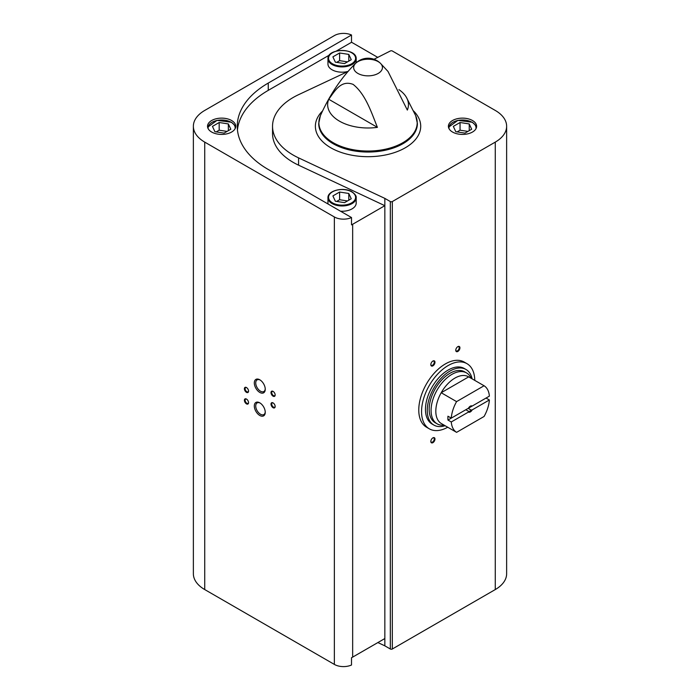 <?xml version="1.0" encoding="UTF-8"?>
<svg xmlns="http://www.w3.org/2000/svg" width="700" height="700" viewBox="0 0 700 700"><rect width="100%" height="100%" fill="white"/><g stroke="black" fill="none" stroke-linecap="round" stroke-linejoin="round"><path stroke-width="1.05" d="M447.729 427.227A37.634 21.726 -60 0 1 429.345 428.846L426.562 427.236A37.634 21.726 -60 0 1 426.562 383.784A37.634 21.726 -60 0 1 464.196 362.058L466.979 363.668A37.634 21.726 -60 0 1 474.766 380.389M377.869 57.444L352.66 42.884A12.932 7.472 0 0 0 351.514 42.297L351.514 35A12.932 7.472 0 0 0 334.364 35.586L204.732 110.434A38.806 22.409 0 0 0 193.366 126.28A38.806 22.409 0 0 0 204.732 142.117L334.364 216.965A12.932 7.472 0 0 0 351.514 217.551L351.514 224.849A12.932 7.472 0 0 0 352.66 224.263L384.842 205.686L384.842 645.837L390.329 649.005A1.409 0.814 0 0 0 392.324 649.005L495.267 589.566A38.806 22.409 0 0 0 506.634 573.72L506.634 126.28A38.806 22.409 0 0 0 495.267 110.434L392.324 50.995A1.409 0.814 0 0 0 390.329 50.995L373.993 59.264M352.66 224.263L352.66 657.116A12.932 7.472 0 0 1 351.514 657.702L351.514 665A12.932 7.472 0 0 1 334.364 664.414L204.732 589.566A38.806 22.409 0 0 1 193.366 573.72L193.366 126.28M352.66 657.116L384.842 638.54M231.612 120.514A14.114 8.146 180 0 1 235.743 126.28A14.114 8.146 180 0 1 221.638 134.426A14.114 8.146 180 0 1 207.524 126.28A14.114 8.146 180 0 1 216.23 118.746A14.114 8.146 180 0 1 231.612 120.514M351.514 35L268.257 83.064A105.84 61.101 0 0 0 237.256 126.28A105.84 61.101 0 0 0 268.257 169.487L351.514 217.551M398.93 89.635A40.399 23.319 0 0 1 406.35 97.256A40.399 23.319 0 0 1 407.339 110.075L388.001 71.435L380.502 63.376A14.394 8.312 180 0 1 378.219 73.413A14.394 8.312 180 0 1 359.275 74.13A14.394 8.312 180 0 1 355.591 63.376L355.591 63.376A14.394 8.312 180 0 1 378.219 61.661A14.394 8.312 180 0 1 380.502 63.376A17.64 17.64 0 0 0 355.591 63.376C341.469 77.402 329.735 94.841 320.39 115.684L318.701 123.559A49.341 28.49 180 0 0 368.043 152.049A49.341 28.49 180 0 0 417.392 123.559L415.695 115.684A49.157 28.385 180 0 1 368.043 151.043A49.157 28.385 180 0 1 320.39 115.684M328.746 99.269A40.399 23.319 0 0 0 377.405 127.356L328.746 99.269C334.644 91.455 340.655 79.599 353.124 84.394C365.619 94.194 371.499 112.726 377.405 127.356M259.779 415.467A7.735 4.462 -120 0 0 265.248 412.309A7.735 4.462 -120 0 0 259.779 402.832A7.735 4.462 -120 0 0 254.31 405.991A7.735 4.462 -120 0 0 259.779 415.467M259.779 392.42A7.735 4.462 -120 0 0 265.248 389.261A7.735 4.462 -120 0 0 259.779 379.785A7.735 4.462 -120 0 0 254.31 382.944A7.735 4.462 -120 0 0 259.779 392.42M273.079 407.706A2.94 1.698 -120 0 0 275.161 406.507A2.94 1.698 -120 0 0 273.079 402.902A2.94 1.698 -120 0 0 271.005 404.11A2.94 1.698 -120 0 0 273.079 407.706M246.47 392.341A2.94 1.698 -120 0 0 248.553 391.142A2.94 1.698 -120 0 0 246.47 387.546A2.94 1.698 -120 0 0 244.396 388.745A2.94 1.698 -120 0 0 246.47 392.341M246.47 403.865A2.94 1.698 -120 0 0 248.553 402.666A2.94 1.698 -120 0 0 246.47 399.061A2.94 1.698 -120 0 0 244.396 400.269A2.94 1.698 -120 0 0 246.47 403.865M273.079 396.183A2.94 1.698 -120 0 0 275.161 394.984A2.94 1.698 -120 0 0 273.079 391.387A2.94 1.698 -120 0 0 271.005 392.586A2.94 1.698 -120 0 0 273.079 396.183M327.959 58.756A14.114 8.146 0 0 0 332.089 64.522A14.114 8.146 0 0 0 347.471 66.29A14.114 8.146 0 0 0 356.186 58.756C356.86 47.871 327.285 47.871 327.959 58.756L327.959 64.041A14.114 8.146 0 0 0 332.089 69.799A14.114 8.146 0 0 0 348.119 71.4L298.576 94.675A70.56 40.74 0 0 0 272.536 126.28L272.536 133.577A70.56 40.74 0 0 0 298.576 165.174L384.842 205.686L384.842 198.389L390.329 201.556A1.409 0.814 0 0 0 392.324 201.556L495.267 142.117A38.806 22.409 0 0 0 506.634 126.28M432.906 442.654A2.94 1.698 -60 0 1 430.824 441.455A2.94 1.698 -60 0 1 432.906 437.859A2.94 1.698 -60 0 1 434.98 439.058A2.94 1.698 -60 0 1 432.906 442.654M457.852 351.444A2.94 1.698 -60 0 1 455.77 350.236A2.94 1.698 -60 0 1 457.852 346.64A2.94 1.698 -60 0 1 459.926 347.839A2.94 1.698 -60 0 1 457.852 351.444M432.906 365.846A2.94 1.698 -60 0 1 430.824 364.639A2.94 1.698 -60 0 1 432.906 361.043A2.94 1.698 -60 0 1 434.98 362.241A2.94 1.698 -60 0 1 432.906 365.846M472.483 120.514A14.114 8.146 180 0 1 476.621 126.28A14.114 8.146 180 0 1 462.508 134.426A14.114 8.146 180 0 1 448.394 126.28A14.114 8.146 180 0 1 457.109 118.746A14.114 8.146 180 0 1 472.483 120.514M272.536 126.28A70.56 40.74 0 0 0 298.576 157.876L384.842 198.389M384.842 645.837L377.869 642.556M432.714 361.156A2.432 1.4 -60 0 1 433.764 361.13A2.432 1.4 -60 0 1 434.131 363.072A2.432 1.4 -60 0 1 432.547 365.216A2.432 1.4 -60 0 1 431.331 365.339A2.432 1.4 -60 0 1 430.832 364.42M457.66 346.754A2.432 1.4 -60 0 1 458.71 346.727A2.432 1.4 -60 0 1 459.077 348.67A2.432 1.4 -60 0 1 457.494 350.814A2.432 1.4 -60 0 1 456.278 350.936A2.432 1.4 -60 0 1 455.779 350.017M432.714 437.973A2.432 1.4 -60 0 1 433.764 437.946A2.432 1.4 -60 0 1 434.131 439.889A2.432 1.4 -60 0 1 432.547 442.033A2.432 1.4 -60 0 1 431.331 442.155A2.432 1.4 -60 0 1 430.832 441.236M273.271 391.501A2.432 1.4 -120 0 0 272.23 391.475A2.432 1.4 -120 0 0 271.854 393.418A2.432 1.4 -120 0 0 273.446 395.561A2.432 1.4 -120 0 0 274.654 395.684A2.432 1.4 -120 0 0 275.152 394.765M246.662 399.184A2.432 1.4 -120 0 0 245.621 399.149A2.432 1.4 -120 0 0 245.245 401.1A2.432 1.4 -120 0 0 246.829 403.244A2.432 1.4 -120 0 0 248.045 403.366A2.432 1.4 -120 0 0 248.544 402.439M246.662 387.66A2.432 1.4 -120 0 0 245.621 387.634A2.432 1.4 -120 0 0 245.245 389.576A2.432 1.4 -120 0 0 246.829 391.72A2.432 1.4 -120 0 0 248.045 391.842A2.432 1.4 -120 0 0 248.544 390.924M273.271 403.025A2.432 1.4 -120 0 0 272.23 402.99A2.432 1.4 -120 0 0 271.854 404.941A2.432 1.4 -120 0 0 273.446 407.085A2.432 1.4 -120 0 0 274.654 407.207A2.432 1.4 -120 0 0 275.152 406.28M260.146 380.012A6.729 3.885 -120 0 0 257.127 379.864A6.729 3.885 -120 0 0 256.095 385.254A6.729 3.885 -120 0 0 260.488 391.186A6.729 3.885 -120 0 0 263.856 391.519A6.729 3.885 -120 0 0 265.239 388.832M260.146 403.06A6.729 3.885 -120 0 0 257.127 402.911A6.729 3.885 -120 0 0 256.095 408.301A6.729 3.885 -120 0 0 260.488 414.234A6.729 3.885 -120 0 0 263.856 414.566A6.729 3.885 -120 0 0 265.239 411.871M356.186 197.829C356.562 196.131 355.145 194.127 351.925 191.791C343.858 186.673 327.451 190.461 327.959 197.829A14.114 8.146 180 0 0 342.072 205.975A14.114 8.146 180 0 0 356.186 197.829L356.186 203.105A14.114 8.146 180 0 1 340.524 211.207M328.046 203.998A14.114 8.146 180 0 1 327.959 203.105L327.959 197.829M351.514 42.297L336.28 51.091M329.359 55.09L268.257 90.361A105.84 61.101 0 0 0 237.449 129.929M335.352 201.224L344.531 202.65L351.251 198.765L348.793 193.463L339.614 192.045L332.894 195.921L335.352 201.224M347.48 200.944L339.614 199.727L336.665 201.425M339.614 199.727L339.614 192.045M348.793 200.183L348.793 193.463M224.096 133.114L230.816 129.229L228.358 123.935L219.17 122.509L212.45 126.394L214.909 131.696L224.096 133.114M227.045 131.407L219.17 130.191L216.221 131.898M219.17 130.191L219.17 122.509M228.358 130.655L228.358 123.935M332.894 56.858L339.614 52.981L348.793 54.399L351.251 59.701L344.531 63.578L335.352 62.16L332.894 56.858M348.793 61.119L348.793 54.399M347.48 61.88L339.614 60.655L339.614 52.981M339.614 60.655L336.665 62.361M464.966 133.114L471.686 129.229L469.227 123.935L460.049 122.509L453.329 126.394L455.787 131.696L464.966 133.114M467.915 131.407L460.049 130.191L457.1 131.898M460.049 130.191L460.049 122.509M469.227 130.655L469.227 123.935M429.345 428.846A37.634 21.726 -60 0 1 421.558 411.618A37.634 21.726 -60 0 1 437.981 373.748A37.634 21.726 -60 0 1 466.979 363.668M451.273 421.969L468.466 412.046A3.526 2.039 -60 0 0 472.185 409.894L489.379 399.971A27.046 15.619 -60 0 1 484.067 416.483L456.584 432.346A27.046 15.619 -60 0 1 451.273 421.969L447.947 420.053L465.806 409.736L468.685 411.399L468.466 412.046M489.379 396.13L472.185 406.061A3.526 2.039 -60 0 0 470.321 406.166A3.526 2.039 -60 0 0 468.466 408.205L451.273 418.127A27.046 15.619 -60 0 1 456.584 401.616L484.067 385.752A27.046 15.619 -60 0 1 489.379 396.13M489.379 399.971L486.054 398.055A27.046 15.619 120 0 0 486.054 398.046L468.186 408.363L471.065 410.025A2.887 1.671 -60 0 1 468.685 411.399M484.067 385.752L468.676 376.871A27.046 15.619 -60 0 0 441.201 392.735L468.676 376.871M451.273 418.127L447.947 416.211A27.046 15.619 120 0 0 447.947 420.053M456.584 401.616L441.201 392.735A27.046 15.619 -60 0 0 435.811 411.215A27.046 15.619 -60 0 0 441.201 423.465L456.584 432.346M472.185 409.894L471.065 410.025M470.085 406.324A2.887 1.671 -60 0 1 471.065 406.184L472.185 406.061M444.115 425.145L443.905 425.162A29.4 16.975 -60 0 1 437.168 423.85A29.4 16.975 -60 0 1 431.078 410.392A29.4 16.975 -60 0 1 443.914 380.809A29.4 16.975 -60 0 1 466.567 372.934A29.4 16.975 -60 0 1 471.065 378.114L471.153 378.306M437.168 423.85L435.251 422.748A29.4 16.975 -60 0 1 429.161 409.29A29.4 16.975 -60 0 1 441.998 379.706A29.4 16.975 -60 0 1 464.651 371.831L466.567 372.934M445.078 425.705A32.104 18.532 -60 0 1 433.904 425.092A32.104 18.532 -60 0 1 427.254 410.392A32.104 18.532 -60 0 1 441.262 378.088A32.104 18.532 -60 0 1 466.008 369.486A32.104 18.532 -60 0 1 472.124 378.866M433.904 425.092L432.11 424.06A32.104 18.532 -60 0 1 425.46 409.36A32.104 18.532 -60 0 1 439.477 377.055A32.104 18.532 -60 0 1 464.214 368.454L466.008 369.486M334.364 216.965L334.364 664.414M204.732 142.117L204.732 589.566M390.329 201.556L390.329 649.005M392.324 201.556L392.324 649.005M495.267 142.117L495.267 589.566M413.534 110.941A52.675 30.415 180 0 1 401.975 149.537A52.675 30.415 180 0 1 334.119 149.537A52.675 30.415 180 0 1 322.56 110.941M268.257 90.361L268.257 83.064M298.576 165.174L298.576 157.876M351.636 191.826A13.527 7.805 180 0 1 345.572 204.89A13.527 7.805 180 0 1 329.009 195.326A13.527 7.805 180 0 1 351.636 191.826M208.224 128.809A13.527 7.805 180 0 1 215.67 120.803A13.527 7.805 180 0 1 231.201 122.29A13.527 7.805 180 0 1 235.051 128.809M332.509 63.796A13.527 7.805 0 0 0 355.136 60.296A13.527 7.805 0 0 0 338.572 50.732A13.527 7.805 0 0 0 332.509 63.796M449.094 128.809A13.527 7.805 180 0 1 456.549 120.803A13.527 7.805 180 0 1 472.071 122.29A13.527 7.805 180 0 1 475.921 128.809M406.35 97.256L415.695 115.684M235.646 127.26L235.051 125.676L231.49 122.264L217.018 120.356L207.629 127.26M356.186 62.808L356.186 58.756M476.516 127.26L475.93 125.676L472.369 122.264L457.887 120.356L448.499 127.26"/></g></svg>
